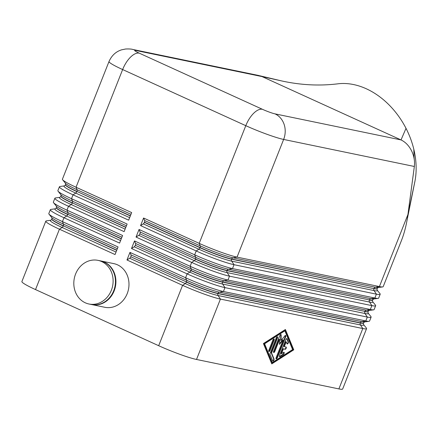 <?xml version="1.0" encoding="UTF-8"?>
<svg xmlns="http://www.w3.org/2000/svg" width="438" height="438" viewBox="0 0 438 438"><rect width="100%" height="100%" fill="white"/><g stroke="black" fill="none" stroke-linecap="round" stroke-linejoin="round"><path stroke-width="0.66" d="M274.998 113.864A19.809 17.361 101.7 0 1 284.109 124.354A19.809 17.361 101.7 0 1 283.632 139.443L414.343 166.478C414.978 161.151 414.036 155.895 411.512 150.705C408.873 145.597 405.38 142.005 401.033 139.93L274.998 113.864A9.904 0.931 -158.4 0 1 262.384 109.276L139.235 53.151A9.904 0.931 -158.4 0 1 135.955 50.496A19.809 17.361 -78.3 0 0 132.709 49.434C131.411 49.001 129.029 48.859 125.564 49.012L121.556 49.844C115.884 51.618 111.701 55.506 109.013 61.512L62.42 179.197A29.713 2.798 21.6 0 0 62.629 179.766A29.713 2.798 21.6 0 0 63.291 180.401A29.713 2.798 21.6 0 0 76.042 187.234L131.663 212.583L128.657 220.166L73.042 194.822A29.713 2.798 -158.4 0 1 60.291 187.99A29.713 2.798 -158.4 0 1 59.42 186.78L57.887 190.656A29.713 2.798 21.6 0 0 58.09 191.225A29.713 2.798 21.6 0 0 58.752 191.86A29.713 2.798 21.6 0 0 71.509 198.693L127.124 224.042L124.124 231.625L68.503 206.282A29.713 2.798 -158.4 0 1 55.752 199.449A29.713 2.798 -158.4 0 1 54.881 198.239L53.348 202.115A29.713 2.798 21.6 0 0 53.551 202.684A29.713 2.798 21.6 0 0 54.219 203.32A29.713 2.798 21.6 0 0 66.97 210.158L122.585 235.502L119.585 243.09L63.964 217.741A29.713 2.798 -158.4 0 1 51.213 210.908A29.713 2.798 -158.4 0 1 50.343 209.698L48.81 213.574A29.713 2.798 21.6 0 0 49.012 214.149A29.713 2.798 21.6 0 0 49.68 214.784A29.713 2.798 21.6 0 0 62.431 221.617L118.052 246.961L115.046 254.549L59.431 229.2A29.713 2.798 -158.4 0 1 46.674 222.367A29.713 2.798 -158.4 0 1 45.809 221.157A29.713 2.798 -158.4 0 1 46.346 220.878L50.797 220.259A25.749 2.425 21.6 0 0 62.136 227.47L116.043 252.036M45.809 221.157L21.9 281.541A29.713 2.798 21.6 0 0 22.771 282.751A29.713 2.798 21.6 0 0 35.522 289.584L59.431 229.2L62.136 227.47A1.982 0.936 114.5 0 0 62.743 226.868A1.982 0.936 114.5 0 0 63.231 225.975A24.758 2.332 -158.4 0 1 51.876 219.274L51.947 219.104A24.758 2.332 21.6 0 0 63.302 225.805L116.776 250.175M91.52 304.53A22.283 19.535 -78.3 0 0 91.756 304.58A22.283 19.535 -78.3 0 0 114.86 288.839A22.283 19.535 -78.3 0 0 104.436 262.132A22.283 19.535 -78.3 0 0 100.778 260.933A22.283 19.535 -78.3 0 0 100.548 260.889M91.756 304.58L104.824 307.284A22.283 19.535 -78.3 0 0 127.929 291.544A22.283 19.535 -78.3 0 0 117.504 264.831A22.283 19.535 -78.3 0 0 113.853 263.638L100.778 260.933M85.3 302.806A22.283 19.535 -78.3 0 0 88.952 303.999A22.283 19.535 -78.3 0 0 112.057 288.259A22.283 19.535 -78.3 0 0 101.632 261.552A22.283 19.535 -78.3 0 0 97.981 260.358A22.283 19.535 -78.3 0 0 74.871 276.099A22.283 19.535 -78.3 0 0 85.3 302.806M88.952 303.999L91.285 304.487A22.283 19.535 -78.3 0 0 114.395 288.741A22.283 19.535 -78.3 0 0 103.965 262.034A22.283 19.535 -78.3 0 0 100.313 260.84L97.981 260.358M50.343 209.698A29.713 2.798 -158.4 0 1 50.885 209.419L55.336 208.8A25.749 2.425 21.6 0 0 66.675 216.011L120.576 240.577M126.965 259.98L129.67 258.25A1.982 0.936 114.5 0 0 130.278 257.648A1.982 0.936 114.5 0 0 130.765 256.756L186.451 281.93A24.758 2.332 21.6 0 0 217.987 293.394L360.354 322.844A24.758 2.332 21.6 0 0 363.513 322.905L363.441 323.08A24.758 2.332 -158.4 0 1 360.288 323.02L217.916 293.57A24.758 2.332 -158.4 0 1 186.385 282.105A1.982 0.936 -65.5 0 1 185.898 282.997A1.982 0.936 -65.5 0 1 185.29 283.594L182.58 285.324L158.676 345.708A29.713 2.798 21.6 0 0 179.629 354.238A29.713 2.798 21.6 0 0 196.514 359.467L220.424 299.088A29.713 2.798 -158.4 0 1 203.539 293.854A29.713 2.798 -158.4 0 1 182.58 285.324L126.965 259.98L129.966 252.392L185.586 277.741A29.713 2.798 21.6 0 0 206.544 286.271A29.713 2.798 21.6 0 0 223.424 291.5L365.796 320.95A29.713 2.798 21.6 0 0 369.042 321.3A29.713 2.798 21.6 0 0 369.584 321.021L371.117 317.15A29.713 2.798 -158.4 0 1 367.329 317.074L224.962 287.624A29.713 2.798 -158.4 0 1 208.077 282.395A29.713 2.798 -158.4 0 1 187.119 273.865L131.504 248.521L134.504 240.933L190.125 266.282A29.713 2.798 21.6 0 0 211.078 274.812A29.713 2.798 21.6 0 0 227.963 280.041L370.329 309.491A29.713 2.798 21.6 0 0 373.581 309.841A29.713 2.798 21.6 0 0 374.123 309.562L375.656 305.686A29.713 2.798 -158.4 0 1 371.867 305.615L229.496 276.164A29.713 2.798 -158.4 0 1 212.611 270.936A29.713 2.798 -158.4 0 1 191.658 262.406L136.037 237.062L139.043 229.474L194.658 254.823A29.713 2.798 21.6 0 0 215.616 263.353A29.713 2.798 21.6 0 0 232.501 268.582L374.868 298.026A29.713 2.798 21.6 0 0 378.12 298.382A29.713 2.798 21.6 0 0 378.656 298.103L380.195 294.226A29.713 2.798 -158.4 0 1 376.401 294.155L234.034 264.705A29.713 2.798 -158.4 0 1 217.149 259.477A29.713 2.798 -158.4 0 1 196.197 250.947L140.576 225.597L143.582 218.014L144.611 220.517A1.982 0.936 114.5 0 1 144.682 221.261A1.982 0.936 114.5 0 1 144.447 222.203L144.376 222.378A1.982 0.936 114.5 0 1 143.888 223.27A1.982 0.936 114.5 0 1 143.281 223.867L140.576 225.597M363.556 324.536L366.376 328.035A29.713 2.798 -158.4 0 1 366.579 328.61A29.713 2.798 -158.4 0 1 362.79 328.533L220.424 299.088L218.08 295.519L360.452 324.969A25.749 2.425 21.6 0 0 363.556 324.536L363.441 323.08M369.042 321.3L364.591 321.925A25.749 2.425 -158.4 0 1 361.777 321.618A1.982 1.736 -78.3 0 0 360.354 322.844L360.288 323.02A1.982 1.736 -78.3 0 0 360.452 324.969L362.79 328.533L338.886 388.917A29.713 2.798 21.6 0 0 342.675 388.988L366.579 328.61M130.836 256.58A1.982 0.936 114.5 0 0 131.071 255.639A1.982 0.936 114.5 0 0 130.995 254.9L129.966 252.392M54.881 198.239A29.713 2.798 -158.4 0 1 55.423 197.96L59.875 197.341A25.749 2.425 21.6 0 0 71.208 204.551L125.115 229.118M59.42 186.78A29.713 2.798 -158.4 0 1 59.962 186.5L64.408 185.882A25.749 2.425 21.6 0 0 75.747 193.092L129.653 217.659M131.504 248.521L134.209 246.786A1.982 0.936 114.5 0 0 134.816 246.189A1.982 0.936 114.5 0 0 135.304 245.296L190.99 270.47A24.758 2.332 21.6 0 0 222.52 281.935L364.892 311.385A24.758 2.332 21.6 0 0 368.051 311.445L367.98 311.621A24.758 2.332 -158.4 0 1 364.821 311.555A1.982 1.736 -78.3 0 0 364.991 313.509A25.749 2.425 21.6 0 0 368.095 313.077L370.915 316.575A29.713 2.798 -158.4 0 1 371.117 317.15M135.375 245.121A1.982 0.936 114.5 0 0 135.61 244.18A1.982 0.936 114.5 0 0 135.534 243.435L134.504 240.933M136.037 237.062L138.747 235.326A1.982 0.936 114.5 0 0 139.355 234.73A1.982 0.936 114.5 0 0 139.842 233.837L195.529 259.011A24.758 2.332 21.6 0 0 227.059 270.476L369.431 299.92A24.758 2.332 21.6 0 0 372.585 299.986L372.519 300.161A24.758 2.332 -158.4 0 1 369.36 300.096A1.982 1.736 -78.3 0 0 369.524 302.05A25.749 2.425 21.6 0 0 372.634 301.618L375.454 305.116A29.713 2.798 -158.4 0 1 375.656 305.686M139.908 233.662A1.982 0.936 114.5 0 0 140.149 232.72A1.982 0.936 114.5 0 0 140.072 231.976L139.043 229.474M143.582 218.014L199.197 243.364A29.713 2.798 21.6 0 0 220.155 251.894A29.713 2.798 21.6 0 0 237.035 257.122L379.407 286.567A29.713 2.798 21.6 0 0 382.653 286.923A29.713 2.798 21.6 0 0 383.195 286.644L401.422 240.61C404.444 232.912 406.612 224.223 407.926 214.538L379.407 286.567L375.388 287.235L233.021 257.79A1.982 1.736 -78.3 0 0 231.598 259.017L231.527 259.192A1.982 1.736 -78.3 0 0 231.697 261.141L374.063 290.586A25.749 2.425 21.6 0 0 377.173 290.159L377.058 288.702A24.758 2.332 -158.4 0 1 373.899 288.637L231.527 259.192A24.758 2.332 -158.4 0 1 199.996 247.722L144.376 222.378M377.173 290.159L379.987 293.657A29.713 2.798 -158.4 0 1 380.195 294.226M279.532 355.464L285.811 339.603A1.237 0.586 -65.5 0 1 286.912 338.596A1.237 0.586 -65.5 0 1 287.082 338.788L288.368 341.919A1.237 0.586 -65.5 0 1 288.1 343.321A1.237 0.586 -65.5 0 1 287.169 343.978A1.237 0.586 -65.5 0 1 287 343.781L286.195 341.826L284.295 346.628L286.047 346.989A1.237 0.586 -65.5 0 1 286.102 347.011A1.237 0.586 -65.5 0 1 286.151 348.32A1.237 0.586 -65.5 0 1 285.138 349.283L283.386 348.922L281.486 353.723L283.6 352.371A1.237 0.586 -65.5 0 1 284.01 352.294A1.237 0.586 -65.5 0 1 284.163 353.307A1.237 0.586 -65.5 0 1 283.397 354.479L280.013 356.636A1.237 0.586 -65.5 0 1 279.603 356.713A1.237 0.586 -65.5 0 1 279.532 355.464M279.444 356.537A1.237 0.586 114.5 0 0 279.619 356.455L282.997 354.293A1.237 0.586 114.5 0 0 283.693 353.346A1.237 0.586 114.5 0 0 283.775 352.289M281.486 353.723L281.087 353.543L282.992 348.741L284.738 349.102A1.237 0.586 114.5 0 0 285.675 348.303A1.237 0.586 114.5 0 0 285.839 346.945M283.386 348.922L282.992 348.741M284.295 346.628L283.895 346.447L285.8 341.645L286.195 341.826M287.01 343.803A1.237 0.586 114.5 0 0 287.81 342.932A1.237 0.586 114.5 0 0 287.974 341.739L286.682 338.607A1.237 0.586 114.5 0 0 286.676 338.585M272.929 339.943A1.237 0.586 -65.5 0 1 274.024 338.935A1.237 0.586 -65.5 0 1 274.095 340.184L270.011 350.493A1.237 0.586 -65.5 0 1 268.916 351.495A1.237 0.586 -65.5 0 1 268.844 350.252L272.929 339.943M268.757 351.325A1.237 0.586 114.5 0 0 269.616 350.312L273.695 340.003A1.237 0.586 114.5 0 0 273.788 338.924M264.191 343.611L271.91 362.374L272.305 362.555L292.589 349.584L284.87 330.821L284.476 330.641L264.191 343.611L264.585 343.792L272.305 362.555M284.87 330.821L264.585 343.792M271.784 363.879L263.419 343.551L285.395 329.496L293.761 349.825L271.784 363.879M271.642 363.535L293.361 349.644L285.138 329.661M293.761 349.825L293.361 349.644M270.131 353.378L276.307 337.78A1.237 0.586 -65.5 0 1 277.407 336.773A1.237 0.586 -65.5 0 1 277.478 338.021L271.56 352.957L274.04 358.974A1.237 0.586 -65.5 0 1 273.766 360.381A1.237 0.586 -65.5 0 1 272.841 361.038A1.237 0.586 -65.5 0 1 272.671 360.841L270.032 354.43A1.237 0.586 -65.5 0 1 270.131 353.378M272.682 360.863A1.237 0.586 114.5 0 0 273.482 359.987A1.237 0.586 114.5 0 0 273.64 358.793L271.166 352.776L277.079 337.84A1.237 0.586 114.5 0 0 277.172 336.762M271.56 352.957L271.166 352.776M279.515 343.715L282.729 339.828L283.129 340.008L279.499 344.394L279.625 339.286L274.796 351.479A1.237 0.586 -65.5 0 1 273.701 352.486A1.237 0.586 -65.5 0 1 273.63 351.238L279.86 335.508A1.237 0.586 -65.5 0 1 280.955 334.501A1.237 0.586 -65.5 0 1 281.18 335.054L281.043 340.49L284.903 335.826A1.237 0.586 -65.5 0 1 285.625 335.47A1.237 0.586 -65.5 0 1 285.696 336.718L277.32 357.868A1.237 0.586 -65.5 0 1 276.225 358.875A1.237 0.586 -65.5 0 1 276.154 357.627L283.129 340.008M276.06 358.7A1.237 0.586 114.5 0 0 276.92 357.687L285.297 336.532A1.237 0.586 114.5 0 0 285.39 335.459M281.043 340.49L280.649 340.31L280.785 334.873A1.237 0.586 114.5 0 0 280.72 334.495M273.542 352.316A1.237 0.586 114.5 0 0 274.402 351.298L279.23 339.105L279.625 339.286M338.886 388.917L196.514 359.467M406.935 220.812L414.764 182.131A71.805 53.239 -119.2 0 0 414.912 181.414A71.805 53.239 -119.2 0 0 413.817 149.265A71.805 53.239 -119.2 0 0 406.015 128.35A71.805 53.239 -119.2 0 0 338.098 83.789A71.805 53.239 -119.2 0 0 337.703 83.839M401.016 139.936L406.015 128.35M262.034 76.584L282.061 81.019C301.01 85.136 319.691 86.062 338.098 83.795M401.033 139.93L261.984 76.562L258.831 75.517L132.709 49.434M414.343 166.478L407.926 214.538L414.912 181.414M158.676 345.708L35.522 289.584M262.384 109.276A19.809 9.351 114.5 0 0 253.657 113.283A19.809 9.351 114.5 0 0 245.789 125.679L199.197 243.364L200.226 245.866L144.611 220.517M139.235 53.151A19.809 9.351 114.5 0 0 130.508 57.154A19.809 9.351 114.5 0 0 122.64 69.554L245.789 125.679A29.713 2.798 21.6 0 0 266.747 134.209A29.713 2.798 21.6 0 0 283.632 139.443L237.035 257.122L233.021 257.79A25.749 2.425 -158.4 0 1 200.226 245.866A1.982 0.936 -65.5 0 1 200.303 246.605A1.982 0.936 -65.5 0 1 200.062 247.552L199.996 247.722A1.982 0.936 -65.5 0 1 199.509 248.614A1.982 0.936 -65.5 0 1 198.901 249.217A25.749 2.425 21.6 0 0 231.697 261.141L234.034 264.705L232.501 268.582L228.483 269.25A1.982 1.736 -78.3 0 0 227.059 270.476L226.994 270.651A1.982 1.736 -78.3 0 0 227.158 272.6L369.524 302.05L371.867 305.615L370.329 309.491L366.316 310.159L223.944 280.709A1.982 1.736 -78.3 0 0 222.52 281.935L222.455 282.11A1.982 1.736 -78.3 0 0 222.619 284.059L364.991 313.509L367.329 317.074L365.796 320.95L361.777 321.618L219.411 292.168A1.982 1.736 -78.3 0 0 217.987 293.394L217.916 293.57A1.982 1.736 -78.3 0 0 218.08 295.519A25.749 2.425 21.6 0 1 185.29 283.594L129.67 258.25M116.711 250.35L63.302 225.805A1.982 0.936 114.5 0 0 63.537 224.858A1.982 0.936 114.5 0 0 63.461 224.119A25.749 2.425 -158.4 0 1 51.832 217.648L49.012 214.149M373.581 309.841L369.13 310.465A25.749 2.425 -158.4 0 1 366.316 310.159A1.982 1.736 -78.3 0 0 364.892 311.385L222.455 282.11A24.758 2.332 -158.4 0 1 190.919 270.646A1.982 0.936 -65.5 0 1 190.431 271.533A1.982 0.936 -65.5 0 1 189.824 272.135A25.749 2.425 21.6 0 0 222.619 284.059L224.962 287.624L223.424 291.5L219.411 292.168A25.749 2.425 -158.4 0 1 186.615 280.243L130.995 254.9M134.209 246.786L189.824 272.135L187.119 273.865L185.586 277.741L186.615 280.243A1.982 0.936 -65.5 0 1 186.692 280.988A1.982 0.936 -65.5 0 1 186.451 281.93L130.765 256.756M109.013 61.512A29.713 2.798 21.6 0 0 109.883 62.722A29.713 2.798 21.6 0 0 122.64 69.554L76.042 187.234L77.072 189.742A25.749 2.425 -158.4 0 1 65.443 183.265L62.629 179.766M117.368 248.685L63.461 224.119L62.431 221.617L63.964 217.741L66.675 216.011A1.982 0.936 114.5 0 0 67.282 215.408A1.982 0.936 114.5 0 0 67.77 214.516A24.758 2.332 -158.4 0 1 56.414 207.815L56.486 207.639A24.758 2.332 21.6 0 0 67.835 214.341L121.315 238.715M121.244 238.891L67.835 214.341A1.982 0.936 114.5 0 0 68.076 213.399A1.982 0.936 114.5 0 0 67.999 212.66A25.749 2.425 -158.4 0 1 56.371 206.189L53.551 202.684M121.906 237.226L67.999 212.66L66.97 210.158L68.503 206.282L71.208 204.551A1.982 0.936 114.5 0 0 71.816 203.949A1.982 0.936 114.5 0 0 72.303 203.057A24.758 2.332 -158.4 0 1 60.953 196.355L61.024 196.18A24.758 2.332 21.6 0 0 72.374 202.882L125.854 227.256M125.783 227.431L72.374 202.882A1.982 0.936 114.5 0 0 72.609 201.94A1.982 0.936 114.5 0 0 72.538 201.201A25.749 2.425 -158.4 0 1 60.909 194.724L58.09 191.225M126.44 225.767L72.538 201.201L71.509 198.693L73.042 194.822L75.747 193.092A1.982 0.936 114.5 0 0 76.354 192.49A1.982 0.936 114.5 0 0 76.842 191.598A24.758 2.332 -158.4 0 1 65.492 184.896L65.558 184.721A24.758 2.332 21.6 0 0 76.913 191.422L130.387 215.797M130.321 215.972L76.913 191.422A1.982 0.936 114.5 0 0 77.148 190.481A1.982 0.936 114.5 0 0 77.072 189.742L130.978 214.308M378.12 298.382L373.669 299.001A25.749 2.425 -158.4 0 1 370.855 298.7A1.982 1.736 -78.3 0 0 369.431 299.92L226.994 270.651A24.758 2.332 -158.4 0 1 195.457 259.186A1.982 0.936 -65.5 0 1 194.97 260.073A1.982 0.936 -65.5 0 1 194.362 260.676A25.749 2.425 21.6 0 0 227.158 272.6L229.496 276.164L227.963 280.041L223.944 280.709A25.749 2.425 -158.4 0 1 191.154 268.784L135.534 243.435M138.747 235.326L194.362 260.676L191.658 262.406L190.125 266.282L191.154 268.784A1.982 0.936 -65.5 0 1 191.225 269.529A1.982 0.936 -65.5 0 1 190.99 270.47L135.304 245.296M144.447 222.203L200.062 247.552A24.758 2.332 21.6 0 0 231.598 259.017L373.899 288.637A1.982 1.736 -78.3 0 0 374.063 290.586L376.401 294.155L374.868 298.026L370.855 298.7L228.483 269.25A25.749 2.425 -158.4 0 1 195.687 257.325L140.072 231.976M143.281 223.867L198.901 249.217L196.197 250.947L194.658 254.823L195.687 257.325A1.982 0.936 -65.5 0 1 195.764 258.07A1.982 0.936 -65.5 0 1 195.529 259.011L139.842 233.837M382.653 286.923L378.208 287.542A25.749 2.425 -158.4 0 1 375.388 287.235A1.982 1.736 -78.3 0 0 373.964 288.461A24.758 2.332 21.6 0 0 377.123 288.527L377.058 288.702M280.013 356.636L279.619 356.455M283.397 354.479L282.997 354.293M285.138 349.283L284.738 349.102M288.368 341.919L287.974 341.739M287.082 338.788L286.682 338.607M274.095 340.184L273.695 340.003M270.011 350.493L269.616 350.312M274.04 358.974L273.64 358.793M277.478 338.021L277.079 337.84M277.32 357.868L276.92 357.687M285.696 336.718L285.297 336.532M281.18 335.054L280.785 334.873M274.796 351.479L274.402 351.298M414.052 157.187L413.817 149.265M135.955 50.496L261.984 76.562M414.041 157.072L414.249 159.322M281.289 80.849L260.068 75.834M378.208 287.542L377.123 288.527M372.519 300.161L372.634 301.618M373.669 299.001L372.585 299.986M367.98 311.621L368.095 313.077M369.13 310.465L368.051 311.445M64.408 185.882L65.492 184.896M65.558 184.721L65.443 183.265M59.875 197.341L60.953 196.355M61.024 196.18L60.909 194.724M55.336 208.8L56.414 207.815M56.486 207.639L56.371 206.189M364.591 321.925L363.513 322.905M50.797 220.259L51.876 219.274M51.947 219.104L51.832 217.648"/></g></svg>
